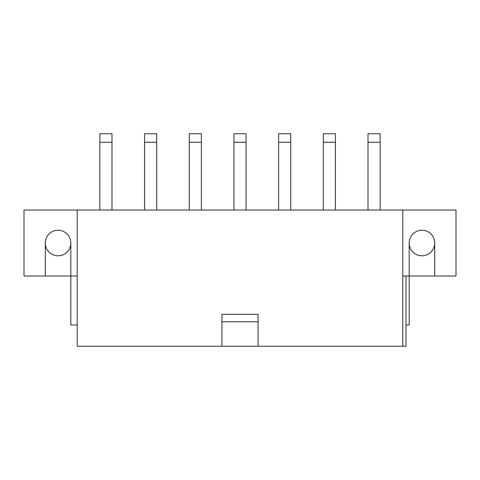 <?xml version="1.0" encoding="UTF-8"?>
<svg xmlns="http://www.w3.org/2000/svg" width="480" height="480" viewBox="0 0 480 480"><rect width="100%" height="100%" fill="white"/><g stroke="black" fill="none" stroke-linecap="round" stroke-linejoin="round"><path stroke-width="0.72" d="M45.282 276.018L45.282 243.03A12.768 12.768 0 0 1 58.05 230.262A12.768 12.768 0 0 1 70.818 243.03L70.818 276.018L24 276.018L24 210.048L456 210.048L456 276.018L402.798 276.018M405.99 276.018L405.99 346.242L77.202 346.242L77.202 210.048M405.99 324.966L409.182 324.966L409.182 243.03A12.768 12.768 0 0 1 421.95 230.262A12.768 12.768 0 0 1 434.718 243.03L434.718 276.018M402.798 346.242L402.798 210.048M77.202 324.966L70.818 324.966L70.818 276.018L77.202 276.018M45.282 243.03A12.768 12.768 0 0 0 58.05 255.798A12.768 12.768 0 0 0 70.818 243.03M409.182 243.03A12.768 12.768 0 0 0 421.95 255.798A12.768 12.768 0 0 0 434.718 243.03M258.09 346.242L258.09 314.322L221.91 314.322L221.91 346.242M221.91 321.774L258.09 321.774M99.864 210.048L99.864 133.758L111.996 133.758L111.996 142.266L99.864 142.266M111.996 210.048L111.996 142.266M144.558 210.048L144.558 133.758L156.684 133.758L156.684 142.266L144.558 142.266M156.684 210.048L156.684 142.266M189.246 210.048L189.246 133.758L201.378 133.758L201.378 142.266L189.246 142.266M201.378 210.048L201.378 142.266M233.934 210.048L233.934 133.758L246.066 133.758L246.066 142.266L233.934 142.266M246.066 210.048L246.066 142.266M278.622 210.048L278.622 133.758L290.754 133.758L290.754 142.266L278.622 142.266M290.754 210.048L290.754 142.266M323.316 210.048L323.316 133.758L335.442 133.758L335.442 142.266L323.316 142.266M335.442 210.048L335.442 142.266M368.004 210.048L368.004 133.758L380.136 133.758L380.136 142.266L368.004 142.266M380.136 210.048L380.136 142.266"/></g></svg>
